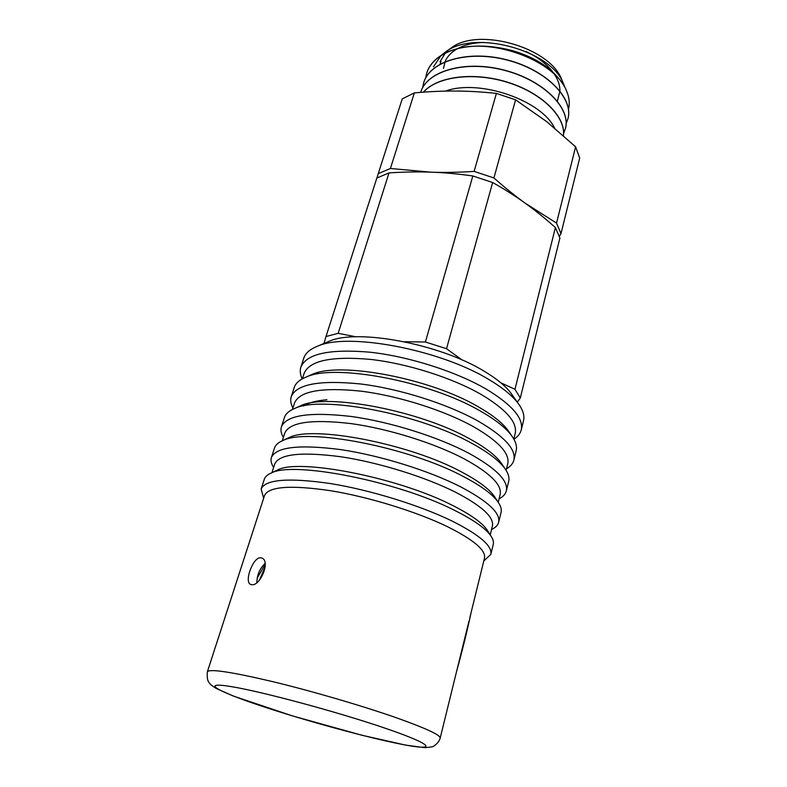 <?xml version="1.0" encoding="UTF-8"?>
<svg xmlns="http://www.w3.org/2000/svg" width="787" height="787" viewBox="0 0 787 787"><rect width="100%" height="100%" fill="white"/><g stroke="black" fill="none" stroke-linecap="round" stroke-linejoin="round"><path stroke-width="1.18" d="M251.899 584.711C260.556 585.853 270.443 561.19 262.071 558.101L260.497 557.757C252.863 557.334 243.99 581.967 250.571 584.407L251.899 584.711M256.887 582.606C256.975 575.031 259.71 568.627 265.091 563.403M513.931 439.235C517.876 436.677 520.315 433.568 521.25 429.899L523.493 420.74C524.752 415.605 522.922 409.732 517.984 403.131C512.14 395.477 502.47 387.627 488.983 379.59C440.248 349.585 348.08 332.262 317.761 346.103C310.088 349.113 305.435 353.127 303.802 358.154L300.88 367.116C299.739 370.736 300.172 374.661 302.178 378.921M512.445 395.271L510.773 392.91C505.392 385.846 496.587 378.655 484.349 371.326C440.218 344.017 357.357 328.504 329.271 341.204L326.615 342.335M521.25 429.899C523.709 418.389 512.111 404.843 486.464 389.26C456.244 371.592 408.974 356.472 370.106 352.212C329.546 348.749 306.477 353.717 300.88 367.116M513.822 439.048L515.2 433.44C517.521 422.491 506.326 409.584 481.624 394.72C452.614 377.917 407.43 363.515 370.293 359.374C331.524 355.98 309.478 360.633 304.156 373.323L302.365 378.813M509.415 432.476L507.851 430.194C502.273 422.717 492.465 414.956 478.447 406.899C430.204 378.291 339.591 361.302 312.105 374.435L309.576 375.556M506.494 468.796C510.527 466.455 512.986 463.543 513.881 460.061L516.164 450.715C517.246 446.308 515.701 441.251 511.52 435.555C505.726 427.784 495.466 419.687 480.749 411.257C430.105 381.321 334.632 363.368 306.163 377.052C299.611 379.698 295.627 383.18 294.23 387.499L291.249 396.648C290.177 400.071 290.728 403.849 292.921 407.961M513.881 460.061C516.154 449.288 504.251 436.323 478.181 421.143C447.469 403.908 399.619 388.729 360.466 383.958C319.64 379.905 296.561 384.135 291.249 396.648M506.11 470.341L507.763 463.661C509.907 453.43 498.417 441.074 473.302 426.593C443.819 410.204 398.084 395.753 360.672 391.119C321.647 387.155 299.601 391.1 294.554 402.934L292.43 409.476M502.5 464.96L501.103 462.864C495.613 455.368 485.264 447.429 470.055 439.048C419.933 410.578 326.212 392.89 300.634 405.758L298.342 406.8M499.096 498.84C503.1 496.745 505.52 494.079 506.346 490.852L508.687 481.31C509.602 477.581 508.313 473.292 504.821 468.432C499.125 460.661 488.304 452.397 472.338 443.622C419.717 413.834 320.968 395.143 294.535 408.532C289.006 410.814 285.651 413.785 284.471 417.444L281.421 426.78C280.428 429.958 281.077 433.499 283.379 437.385M506.346 490.852C508.432 480.857 496.223 468.481 469.711 453.725C438.497 436.952 390.057 421.714 350.608 416.402C309.507 411.739 286.438 415.202 281.421 426.78M498.24 502.313L500.158 494.511C502.126 485.028 490.34 473.253 464.792 459.175C434.827 443.229 388.532 428.718 350.845 423.573C311.554 419.018 289.518 422.216 284.746 433.155L282.277 440.789M495.357 497.915L494.108 496.007C488.776 488.609 477.896 480.582 461.477 471.905C409.417 443.652 312.606 425.157 289.104 437.611L287.039 438.575M491.541 529.533L492.121 529.208C495.761 527.408 497.945 525.096 498.663 522.283L501.044 512.544C501.811 509.435 500.758 505.854 497.886 501.791C492.357 494.138 480.975 485.776 463.74 476.715C409.063 447.164 307.078 427.597 282.848 440.543C278.264 442.481 275.48 444.97 274.496 448.01L271.387 457.542C270.521 460.316 271.161 463.425 273.296 466.878L273.63 467.458M498.663 522.283C500.552 513.094 488.019 501.349 461.054 487.045C429.308 470.744 380.278 455.457 340.535 449.584C299.149 444.281 276.099 446.927 271.387 457.542M490.222 534.894L492.406 526.011C494.177 517.305 482.077 506.13 456.096 492.495C425.629 477.011 378.763 462.431 340.791 456.755C301.234 451.59 279.218 454.001 274.742 464.005L271.928 472.712M487.979 531.373L486.887 529.651C481.762 522.46 470.37 514.413 452.702 505.5C398.635 477.552 298.765 458.103 277.516 470.016L275.676 470.901M483.798 560.983L490.822 554.373L493.252 544.427C493.872 541.899 493.026 538.977 490.704 535.652C485.402 528.215 473.489 519.853 454.955 510.547C398.153 481.319 292.941 460.749 271.112 473.095C267.393 474.699 265.121 476.735 264.324 479.214L261.146 488.953L263.635 498.269M490.822 554.373C492.505 546.03 479.627 534.944 452.21 521.112C419.924 505.323 370.274 489.976 330.225 483.523C288.554 477.552 265.534 479.352 261.146 488.953M469.878 617.5L484.487 558.17C486.061 550.27 473.636 539.734 447.203 526.552C416.215 511.56 368.769 496.931 330.51 490.695C290.688 484.881 268.692 486.484 264.53 495.505L207.375 671.764C206.676 681.08 208.653 682.26 211.005 684.887L216.061 688.389L233.424 696.092L291.997 715.767L362 735.265L405.541 745.092L424.429 747.65C429.958 747.286 433.066 746.784 433.755 746.145C437.346 743.617 439.49 740.931 440.189 738.078C440.553 735.107 426.229 728.437 397.209 718.069C363.24 706.106 312.469 691.222 272.686 681.631C231.427 671.931 209.657 668.645 207.375 671.764M468.904 621.484L458.614 663.225M326.93 399.747C316.482 400.652 308.642 402.728 303.418 405.984M259.425 580.157L265.189 566.532M471.128 612.434C467.34 630.23 462.51 649.846 456.637 671.272M389.004 172.904L376.845 178.029L326.005 336.531L338.164 333.324L389.004 172.904C403.997 171.93 417.976 171.684 430.932 172.166C443.868 172.589 457.827 173.858 472.82 175.963L492.642 182.505C504.733 189.333 515.613 196.248 525.263 203.233C534.973 210.198 545.017 218.304 555.406 227.551L559.901 238.038L520.315 397.966L517.315 402.187M338.164 333.324L355.95 336.806M323.959 343.457L326.005 336.531M500.876 382.816L514.964 389.309L520.315 397.966M404.39 341.735L425.413 342.001L446.534 348.71L462.087 359.993M555.406 227.551L514.964 389.309M446.534 348.71L492.642 182.505M472.82 175.963L425.413 342.001M433.489 66.806L440.868 55.7M441.261 55.336L445.521 51.981C474.364 29.306 551.136 50.22 563.354 83.412L564.574 86.531M440.002 61.76L445.186 53.241M445.383 53.024L448.029 50.407M450.134 48.725L451.266 47.918C478.112 26.925 549.887 47.368 561.643 79.359L562.184 80.638M563.433 135.6C565.971 117.342 542.863 93.515 508.776 82.586C474.728 71.519 437.365 76.083 423.386 92.158M423.485 92.148C437.533 76.201 474.827 71.706 508.736 82.743C542.725 93.653 565.804 117.352 563.413 135.58M565.45 128.497C571.195 108.449 543.896 80.372 504.546 70.191C465.294 59.773 426.77 70.83 420.671 92.354C426.908 70.869 465.451 59.94 504.664 70.387C543.935 80.608 571.165 108.626 565.4 128.655L563.59 133.426M567.929 118.788L567.968 118.64C573.782 98.355 546.65 70.122 507.487 59.979C468.373 49.591 429.928 60.865 423.74 82.596L423.701 82.733C429.909 60.973 468.393 49.748 507.477 60.146C546.65 70.299 573.743 98.513 567.929 118.788L566.148 123.529M422.639 87.701L423.701 82.724M425.678 77.982L426.731 73.073C430.391 61.966 440.041 53.998 455.693 49.178C493.37 37.52 555.219 61.347 566.414 90.633C569.306 97.214 569.985 103.412 568.46 109.236M566.001 89.659L565.44 88.331C555.829 70.869 538.249 58.327 512.721 50.702C488.904 44.466 468.039 44.534 450.115 50.929L455.693 49.178M450.115 50.929C437.631 56.025 429.859 63.363 426.78 72.945M554.501 127.927C541.515 100.5 479.558 78.592 445.363 91.115M443.514 68.41L445.019 61.819M445.078 61.661C447.252 56.457 451.354 52.158 457.385 48.745M457.7 48.568C464.743 44.78 473.43 42.734 483.759 42.419M526.129 51.578C537.531 57.018 546.326 63.668 552.494 71.538M554.668 74.617C558.219 80.166 559.97 85.596 559.951 90.889M559.941 91.095L557.432 100.864M440.09 64.091L440.986 61.632M376.953 177.97L378.252 173.671L390.401 168.487L430.932 172.166C443.858 172.658 458.25 172.402 474.118 171.399L493.911 177.941C505.126 187.877 515.583 196.307 525.263 203.233L556.527 223.095L560.993 233.631L559.4 236.297M378.252 173.671L402.236 98.906L414.356 92.896L390.401 168.487M474.118 171.399L496.39 93.397L515.583 99.841L493.911 177.941M556.527 223.095L575.602 146.805L579.685 158.098L560.993 233.631M496.39 93.397C481.713 91.853 468.039 91.066 455.378 91.036C442.707 90.948 429.033 91.567 414.356 92.896M575.602 146.805L546.749 121.67L515.583 99.841M262.858 706.5C306.664 721.04 367.824 737.724 402.177 744.404C437.041 751.27 434.906 745.309 386.86 728.792C339.177 712.324 260.251 691.084 230.04 686.412C199.081 681.473 218.806 691.96 262.858 706.5M329.271 341.204L317.761 346.103M510.773 392.91L517.984 403.131M312.105 374.435L306.163 377.052M507.851 430.194L511.52 435.555M300.634 405.758L294.535 408.532M501.103 462.864L504.821 468.432M289.104 437.611L282.848 440.543M494.108 496.007L497.886 501.791M277.516 470.016L271.112 473.095M486.887 529.651L490.704 535.652M459.706 658.788L440.189 738.078M257.162 578.15L265.189 564.309M451.266 47.918L445.521 51.981M561.643 79.359L563.354 83.412M565.44 88.331L566.414 90.633"/></g></svg>
